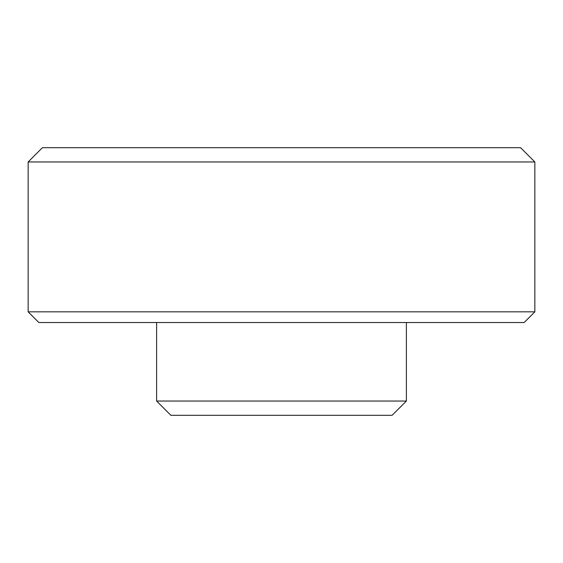 <?xml version="1.0" encoding="UTF-8"?>
<svg xmlns="http://www.w3.org/2000/svg" width="563" height="563" viewBox="0 0 563 563"><rect width="100%" height="100%" fill="white"/><g stroke="black" fill="none" stroke-linecap="round" stroke-linejoin="round"><path stroke-width="0.84" d="M534.85 161.961L520.578 147.689L42.422 147.689L28.15 161.961L28.15 311.832L534.85 311.832L534.85 161.961L28.15 161.961M534.85 311.832L524.146 322.536L38.854 322.536L28.15 311.832M406.387 401.039L156.613 401.039L170.885 415.311L392.115 415.311L406.387 401.039L406.387 322.536M156.613 322.536L156.613 401.039"/></g></svg>
